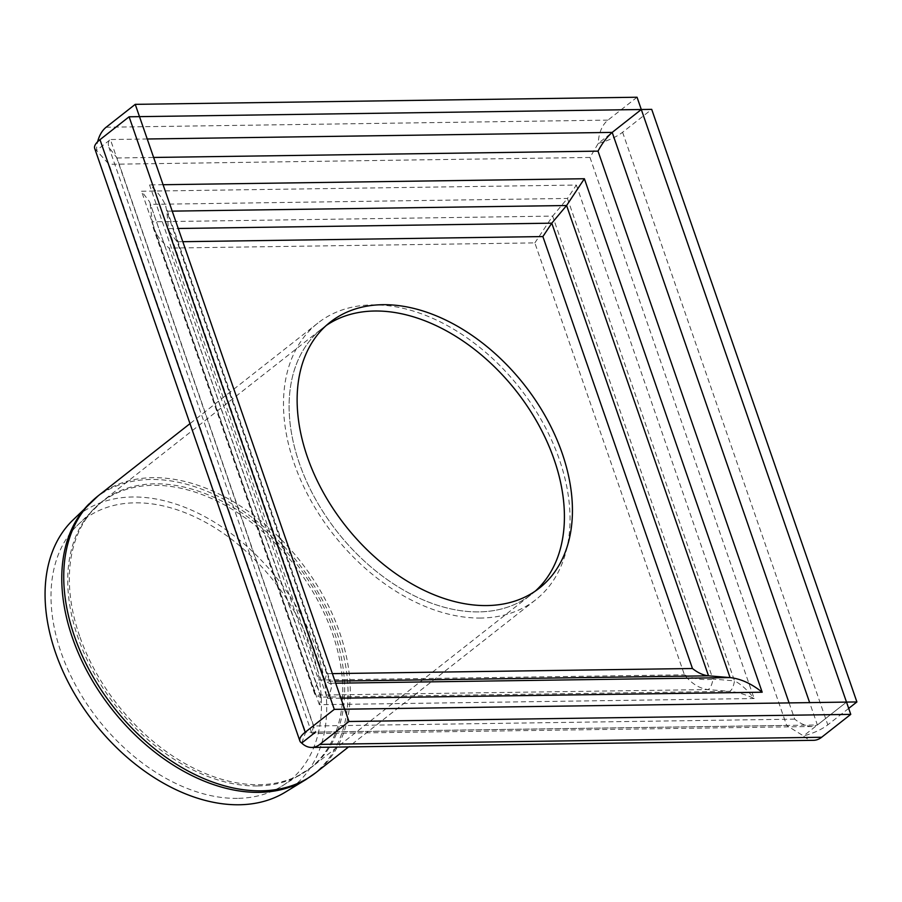 <?xml version="1.0" encoding="UTF-8"?>
<svg xmlns="http://www.w3.org/2000/svg" width="902" height="902" viewBox="0 0 902 902"><rect width="100%" height="100%" fill="white"/><g stroke="black" fill="none" stroke-linecap="round" stroke-linejoin="round"><path stroke-width="0.68" stroke-dasharray="4.51 3.38" d="M480.98 618.039A176.082 118.5 -128.2 0 1 310.626 500.103A176.082 118.5 -128.2 0 1 317.921 323.04A176.082 118.5 -128.2 0 1 519.913 388.198A176.082 118.5 -128.2 0 1 535.596 599.864A176.082 118.5 -128.2 0 1 480.98 618.039M71.957 520.995A173.06 116.471 -128.2 0 1 277.433 578.87A173.06 116.471 -128.2 0 1 285.224 792.204M237.406 798.371A166.182 111.837 -128.2 0 1 79.861 692.747A166.182 111.837 -128.2 0 1 76.839 525.877A166.182 111.837 -128.2 0 1 274.14 581.463A166.182 111.837 -128.2 0 1 281.627 786.307A166.182 111.837 -128.2 0 1 237.406 798.371M478.849 611.894A169.17 113.855 -128.2 0 1 315.181 498.592A169.17 113.855 -128.2 0 1 322.183 328.475A169.17 113.855 -128.2 0 1 326.31 325.442A169.17 113.855 51.8 0 0 322.183 328.475A169.17 113.855 51.8 0 0 337.258 531.83A169.17 113.855 51.8 0 0 531.323 594.441A169.17 113.855 -128.2 0 1 478.849 611.894M535.236 591.148A169.17 113.855 -128.2 0 1 531.323 594.441A169.17 113.855 51.8 0 0 535.236 591.148M684.426 674.82C693.604 678.992 703.12 680.412 712.963 679.093A13.812 4.803 -85.3 0 1 707.777 689.568C699.185 688.373 691.394 683.457 684.426 674.82L534.852 242.886L169.08 248.084L318.654 680.018L684.426 674.82M534.852 242.886L552.633 216.108L567.448 198.451L734.499 680.863C740.722 683.942 747.262 689.827 754.151 698.531L319.331 704.699L321.304 697.72L315.711 695.138L151.807 221.791L552.633 216.108L712.963 679.093L734.499 680.863A13.812 4.803 -85.3 0 1 729.323 691.349L707.777 689.568L315.711 695.138L314.697 693.988C313.986 691.541 315.305 686.884 318.654 680.018M576.344 185.057L754.151 698.531C745.063 694.292 736.787 691.902 729.323 691.349L320.796 697.145L149.574 201.8L141.513 191.224L576.344 185.057L567.448 198.451L150.16 204.371L152.957 226.921C155.618 234.204 160.996 241.262 169.08 248.084M637.049 97.236L607.948 120.124A27.624 18.164 -90.8 0 0 598.285 143.339A27.624 9.336 160.9 0 0 622.594 132.256L651.706 109.367M301.685 743.034L305.677 732.3L786.679 725.467L589.987 157.455L598.285 143.339L612.199 132.402M789.081 702.906L794.707 719.153C800.717 723.923 806.557 726.381 812.228 726.516L817.392 724.982L846.504 702.094L803.49 735.919A27.624 18.164 -90.8 0 0 813.536 740.317M848.681 708.408L827.799 724.836A27.624 9.336 -19.1 0 1 803.49 735.919L786.679 725.467M794.707 719.153L313.704 725.986L117.012 157.974L108.95 147.398C107.8 143.903 108.285 141.276 110.394 139.528L96.48 150.465A27.624 18.164 89.2 0 1 97.641 141.738M94.687 148.413A27.624 9.336 160.9 0 0 96.48 150.465L108.984 164.288L305.677 732.3M335.679 683.197L330.301 683.265L166.836 211.203L165.675 206.062C163.014 198.79 157.636 191.731 149.552 184.91L327.358 698.385L340.877 698.193M172.214 211.124L166.836 211.203L168.471 228.623L325.216 681.258L334.969 681.123M332.364 673.625L326.682 673.704L324.709 680.694L331.316 684.415C332.026 686.862 330.707 691.518 327.358 698.385M326.682 673.704L177.119 241.77L169.057 231.194L168.471 228.623L178.224 228.488M313.704 725.986L311.731 732.976L312.633 733.608L315.587 732.097L817.392 724.982L809.646 702.613M98.16 495.841A176.082 118.5 -128.2 0 1 300.152 561.01A176.082 118.5 -128.2 0 1 315.847 772.664M89.095 503.88A175.924 118.399 -128.2 0 1 297.976 562.724A175.924 118.399 -128.2 0 1 305.891 779.576M257.307 785.958A169.046 113.765 -128.2 0 1 77.955 637.432A169.046 113.765 -128.2 0 1 93.977 508.773A169.046 113.765 -128.2 0 1 294.683 565.306A169.046 113.765 -128.2 0 1 302.294 773.691A169.046 113.765 -128.2 0 1 257.307 785.958M79.601 636.068A169.17 113.855 -128.2 0 1 102.433 501.275A169.17 113.855 -128.2 0 1 296.499 563.874A169.17 113.855 -128.2 0 1 311.573 767.241A169.17 113.855 -128.2 0 1 259.099 784.706A169.17 113.855 -128.2 0 1 79.601 636.068M622.594 132.256L827.799 724.836M163.07 184.718L149.552 184.91M117.012 157.974L153.633 157.455M589.987 157.455L108.984 164.288M319.331 704.699L141.513 191.224M106.132 127.238L607.948 120.124M177.119 241.77L182.802 241.691M147.24 138.998L110.394 139.528L315.587 732.097M317.921 323.04L189.995 423.636M535.596 599.864L348.589 746.912M281.627 786.307L311.573 767.241L539.351 588.127M76.839 525.877L102.433 501.275L330.211 322.161M331.316 684.415L165.675 206.062M321.304 697.72L149.574 201.8M314.697 693.988L152.957 226.921M324.709 680.694L169.057 231.194M812.228 726.516L312.633 733.608M311.731 732.976L108.95 147.398"/><path stroke-width="1.35" d="M89.095 503.88A175.924 118.399 -128.2 0 0 72.419 637.782A175.924 118.399 -128.2 0 0 259.077 792.351A175.924 118.399 -128.2 0 0 305.891 779.576L285.224 792.204A173.06 116.471 -128.2 0 1 239.177 804.764A173.06 116.471 -128.2 0 1 75.114 694.765A173.06 116.471 -128.2 0 1 71.957 520.995L98.16 495.841A176.082 118.5 -128.2 0 0 74.404 636.135A176.082 118.5 -128.2 0 0 261.23 790.84A176.082 118.5 -128.2 0 0 315.847 772.664L348.589 746.912M326.31 325.442A169.17 113.855 -128.2 0 1 516.26 391.073A169.17 113.855 -128.2 0 1 535.236 591.148A169.17 113.855 51.8 0 0 536.498 421.054A169.17 113.855 51.8 0 0 374.657 311.01A169.17 113.855 51.8 0 0 326.31 325.442M311.731 747.442A27.624 18.164 89.2 0 1 301.685 743.034A27.624 9.336 -19.1 0 1 299.892 740.993A27.624 9.336 -19.1 0 1 305.192 732.244L334.292 709.367L344.699 709.209L348.95 721.499L319.838 744.387A27.624 18.164 89.2 0 1 311.731 747.442L813.536 740.317A27.624 18.164 -90.8 0 0 821.643 737.261L850.755 714.373L846.504 702.094L856.9 701.948L651.706 109.367L641.299 109.514L612.199 132.402L147.24 138.998M153.633 157.455L598.015 151.141C602.232 143.226 606.956 136.98 612.199 132.402L641.299 109.514L846.504 702.094L344.699 709.209L139.494 116.64L641.299 109.514L637.049 97.236L135.244 104.35L139.494 116.64L129.099 116.786L99.987 139.675A27.624 9.336 160.9 0 0 94.687 148.413L299.892 740.993M856.9 701.948L848.681 708.408M97.641 141.738A27.624 18.164 89.2 0 1 106.132 127.238L135.244 104.35M315.587 732.097L301.685 743.034M334.292 709.367L129.099 116.786M850.755 714.373L348.95 721.499M172.214 211.124L566.591 205.521L584.372 178.743L163.07 184.718M340.877 698.193L762.179 692.217C751.467 683.637 740.767 678.766 730.056 677.594L708.521 675.823C703.165 675.237 697.81 672.802 692.454 668.506L332.364 673.625M335.679 683.197L730.056 677.594L566.591 205.521L551.776 223.177L178.224 228.488M182.802 241.691L542.88 236.572L551.776 223.177L708.521 675.823L334.969 681.123M382.685 304.696A169.17 113.855 -128.2 0 1 546.364 418.009A169.17 113.855 -128.2 0 1 539.351 588.127A169.17 113.855 -128.2 0 1 345.286 525.516A169.17 113.855 -128.2 0 1 330.211 322.161A169.17 113.855 -128.2 0 1 382.685 304.696M305.192 732.244L99.987 139.675M762.179 692.217L584.372 178.743M598.015 151.141L789.081 702.906M821.643 737.261L319.838 744.387M542.88 236.572L692.454 668.506M809.646 702.613L612.199 132.402M189.995 423.636L98.16 495.841M305.891 779.576L315.847 772.664"/></g></svg>

